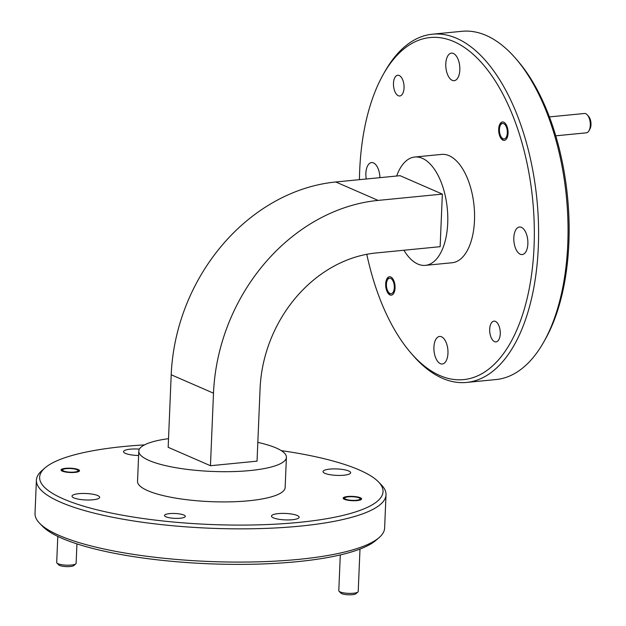<?xml version="1.0" encoding="UTF-8"?>
<svg xmlns="http://www.w3.org/2000/svg" width="626" height="626" viewBox="0 0 626 626"><rect width="100%" height="100%" fill="white"/><g stroke="black" fill="none" stroke-linecap="round" stroke-linejoin="round"><path stroke-width="0.94" d="M385.671 283.907A9.257 4.648 -95.6 0 0 391.273 295.167A9.257 4.648 -95.6 0 0 395.061 287.999A9.257 4.648 -95.6 0 0 389.466 276.747A9.257 4.648 -95.6 0 0 385.671 283.907M498.679 129.144A9.257 4.648 -95.6 0 0 504.274 140.396A9.257 4.648 -95.6 0 0 508.069 133.228A9.257 4.648 -95.6 0 0 502.475 121.976A9.257 4.648 -95.6 0 0 498.679 129.144M65.597 468.311A9.257 2.16 -177.6 0 1 74.917 468.671A9.257 2.16 -177.6 0 1 79.533 470.744A9.257 2.16 -177.6 0 1 74.987 472.395A9.257 2.16 -177.6 0 1 65.667 472.035A9.257 2.16 -177.6 0 1 61.043 469.969A9.257 2.16 -177.6 0 1 65.597 468.311M347.688 496.496A9.257 2.16 -177.6 0 1 357.008 496.856A9.257 2.16 -177.6 0 1 361.625 498.93A9.257 2.16 -177.6 0 1 357.078 500.589A9.257 2.16 -177.6 0 1 347.759 500.229A9.257 2.16 -177.6 0 1 343.142 498.155A9.257 2.16 -177.6 0 1 347.688 496.496M489.688 329.221A10.423 5.227 -95.6 0 0 495.995 341.89A10.423 5.227 -95.6 0 0 500.268 333.822A10.423 5.227 -95.6 0 0 493.961 321.154A10.423 5.227 -95.6 0 0 489.688 329.221M393.48 83.313A10.423 5.227 -95.6 0 0 399.779 95.989A10.423 5.227 -95.6 0 0 404.052 87.922A10.423 5.227 -95.6 0 0 397.753 75.245A10.423 5.227 -95.6 0 0 393.48 83.313M169.615 513.617A10.423 2.426 -177.6 0 1 180.108 514.024A10.423 2.426 -177.6 0 1 185.312 516.356A10.423 2.426 -177.6 0 1 180.186 518.226A10.423 2.426 -177.6 0 1 169.693 517.819A10.423 2.426 -177.6 0 1 164.489 515.488A10.423 2.426 -177.6 0 1 169.615 513.617M515.84 58.656L517.858 61.004A171.845 86.255 84.4 0 1 568.862 243.138A171.845 86.255 84.4 0 1 545.136 339.558L543.611 342.258A174.959 87.82 -95.6 0 0 567.766 244.093A174.959 87.82 -95.6 0 0 515.84 58.656A174.959 87.82 -95.6 0 0 461.949 31.3L432.496 34.187A174.959 87.82 84.4 0 1 538.313 246.973A174.959 87.82 84.4 0 1 466.597 382.431A174.959 87.82 84.4 0 1 412.714 355.075L410.687 352.728A171.845 86.255 -95.6 0 0 534.056 246.55A171.845 86.255 -95.6 0 0 482.497 63.774A171.845 86.255 -95.6 0 0 383.409 74.173A171.845 86.255 -95.6 0 0 359.684 170.593A171.845 86.255 -95.6 0 0 359.434 179.67M383.409 74.173L384.935 71.474A174.959 87.82 84.4 0 1 432.496 34.187M144.504 444.883A171.845 40.041 2.4 0 0 124.151 446.471A171.845 40.041 2.4 0 0 45.041 467.872A171.845 40.041 2.4 0 0 108.118 512.381A171.845 40.041 2.4 0 0 298.524 522.428A171.845 40.041 2.4 0 0 378.433 481.848A171.845 40.041 2.4 0 0 281.246 450.618M378.433 481.848L381.328 484.821A174.959 40.768 -177.6 0 1 386.015 494.798A174.959 40.768 -177.6 0 1 299.971 526.137A174.959 40.768 -177.6 0 1 60.612 502.216A174.959 40.768 -177.6 0 1 36.41 480.142A174.959 40.768 -177.6 0 1 41.911 470.595L45.041 467.872M379.121 537.585L375.983 540.308A171.845 40.041 -177.6 0 1 296.873 561.71A171.845 40.041 -177.6 0 1 42.591 526.333L39.696 523.359A174.959 40.768 2.4 0 0 59.22 535.457A174.959 40.768 2.4 0 0 298.579 559.378A174.959 40.768 2.4 0 0 379.121 537.585A174.959 40.768 2.4 0 0 384.622 528.039L386.015 494.798M36.41 480.142L35.017 513.383A174.959 40.768 2.4 0 0 39.696 523.359M403.927 250.244A54.431 27.325 -95.6 0 0 425.406 265.361A54.431 27.325 -95.6 0 0 447.715 223.224A54.431 27.325 -95.6 0 0 414.795 157.016A54.431 27.325 -95.6 0 0 396.657 176.023M425.406 265.361L452.175 262.74A54.431 27.325 -95.6 0 0 474.485 220.602A54.431 27.325 -95.6 0 0 441.565 154.395L414.795 157.016M168.527 438.662A73.868 17.215 2.4 0 0 138.8 451.135A73.868 17.215 2.4 0 0 149.019 460.454A73.868 17.215 2.4 0 0 231.683 471.621A73.868 17.215 2.4 0 0 286.411 457.316A73.868 17.215 2.4 0 0 276.191 447.997A73.868 17.215 2.4 0 0 257.826 442.402M138.8 451.135L137.532 481.355A73.868 17.215 2.4 0 0 147.752 490.674A73.868 17.215 2.4 0 0 230.415 501.841A73.868 17.215 2.4 0 0 285.143 487.544L286.411 457.316M138.612 455.493A13.842 3.224 -177.6 0 1 123.541 451.643A13.842 3.224 -177.6 0 1 130.349 449.171A13.842 3.224 -177.6 0 1 139.402 449.116M78.813 493.679A13.842 3.224 -177.6 0 1 92.758 494.219A13.842 3.224 -177.6 0 1 99.667 497.318A13.842 3.224 -177.6 0 1 92.859 499.798A13.842 3.224 -177.6 0 1 78.915 499.258A13.842 3.224 -177.6 0 1 72.006 496.16A13.842 3.224 -177.6 0 1 78.813 493.679M278.288 513.61A13.842 3.224 -177.6 0 1 292.225 514.149A13.842 3.224 -177.6 0 1 299.134 517.248A13.842 3.224 -177.6 0 1 292.326 519.729A13.842 3.224 -177.6 0 1 278.39 519.189A13.842 3.224 -177.6 0 1 271.481 516.09A13.842 3.224 -177.6 0 1 278.288 513.61M329.816 469.101A13.842 3.224 -177.6 0 1 343.752 469.641A13.842 3.224 -177.6 0 1 350.662 472.74A13.842 3.224 -177.6 0 1 343.862 475.22A13.842 3.224 -177.6 0 1 329.918 474.68A13.842 3.224 -177.6 0 1 323.008 471.581A13.842 3.224 -177.6 0 1 329.816 469.101M445.79 63.852A13.842 6.949 -95.6 0 0 454.155 80.684A13.842 6.949 -95.6 0 0 459.828 69.971A13.842 6.949 -95.6 0 0 451.463 53.132A13.842 6.949 -95.6 0 0 445.79 63.852M513.821 237.731A13.842 6.949 -95.6 0 0 522.194 254.563A13.842 6.949 -95.6 0 0 527.867 243.85A13.842 6.949 -95.6 0 0 519.494 227.019A13.842 6.949 -95.6 0 0 513.821 237.731M379.935 177.659A13.842 6.949 -95.6 0 0 371.554 162.572A13.842 6.949 -95.6 0 0 365.881 173.292A13.842 6.949 -95.6 0 0 366.257 178.997M433.912 347.172A13.842 6.949 -95.6 0 0 442.285 364.003A13.842 6.949 -95.6 0 0 447.958 353.291A13.842 6.949 -95.6 0 0 439.585 336.452A13.842 6.949 -95.6 0 0 433.912 347.172M442.347 194.107L400.053 175.687L335.802 181.978A182.581 152.071 113.5 0 0 171.203 374.771L168.167 447.3L210.453 465.721L213.497 393.191A182.581 152.071 113.5 0 1 378.088 200.406L442.347 194.107L440.141 246.691L375.89 252.99A128.455 106.991 113.5 0 0 260.08 388.629L257.043 461.159L210.453 465.721M466.597 382.431L496.05 379.544A174.959 87.82 -95.6 0 0 543.611 342.258M366.789 254.297A171.845 86.255 -95.6 0 0 410.687 352.728M357.908 592.032L355.951 593.73A7.778 1.815 -177.6 0 1 352.368 594.7A7.778 1.815 -177.6 0 1 340.865 593.096L339.049 591.241A9.719 2.261 2.4 0 0 353.432 593.245A9.719 2.261 2.4 0 0 357.908 592.032A9.719 2.261 2.4 0 0 358.213 591.5L359.997 549.065M356.327 500.26A7.778 1.815 2.4 0 0 359.942 498.421A7.778 1.815 2.4 0 0 348.439 496.825A7.778 1.815 2.4 0 0 344.856 497.795A7.778 1.815 2.4 0 0 347.712 499.806A7.778 1.815 2.4 0 0 356.327 500.26M340.294 554.926L338.791 590.686A9.719 2.261 2.4 0 0 339.049 591.241M75.816 563.846L73.86 565.544A7.778 1.815 -177.6 0 1 70.276 566.514A7.778 1.815 -177.6 0 1 58.774 564.91L56.958 563.056A9.719 2.261 2.4 0 0 71.341 565.051A9.719 2.261 2.4 0 0 75.816 563.846A9.719 2.261 2.4 0 0 76.122 563.314L76.935 543.892M74.236 472.074A7.778 1.815 2.4 0 0 77.851 470.236A7.778 1.815 2.4 0 0 66.348 468.631A7.778 1.815 2.4 0 0 62.764 469.602A7.778 1.815 2.4 0 0 65.62 471.621A7.778 1.815 2.4 0 0 74.236 472.074M57.795 536.396L56.7 562.5A9.719 2.261 2.4 0 0 56.958 563.056M587.415 115.004L588.675 116.467A7.778 3.905 84.4 0 1 590.983 124.707A7.778 3.905 84.4 0 1 589.911 129.073L588.956 130.756A9.719 4.875 -95.6 0 0 590.302 125.302A9.719 4.875 -95.6 0 0 587.415 115.004A9.719 4.875 -95.6 0 0 584.418 113.486L549.409 116.913M507.318 132.9A7.778 3.905 -95.6 0 0 504.986 124.637A7.778 3.905 -95.6 0 0 500.503 125.106A7.778 3.905 -95.6 0 0 499.431 129.465A7.778 3.905 -95.6 0 0 501.739 137.704A7.778 3.905 -95.6 0 0 507.318 132.9M555.763 135.819L586.312 132.829A9.719 4.875 -95.6 0 0 588.956 130.756M394.317 287.67A7.778 3.905 -95.6 0 0 391.978 279.399A7.778 3.905 -95.6 0 0 387.494 279.877A7.778 3.905 -95.6 0 0 386.422 284.235A7.778 3.905 -95.6 0 0 388.73 292.475A7.778 3.905 -95.6 0 0 394.317 287.67M171.203 374.771L213.497 393.191M335.802 181.978L378.088 200.406M359.942 498.421L361.1 499.611M344.856 497.795L343.611 498.875M77.851 470.236L79.009 471.417M62.764 469.602L61.52 470.689M500.503 125.106L501.457 123.416M501.739 137.704L502.999 139.175M387.494 279.877L388.456 278.187M388.73 292.475L389.998 293.946"/></g></svg>
